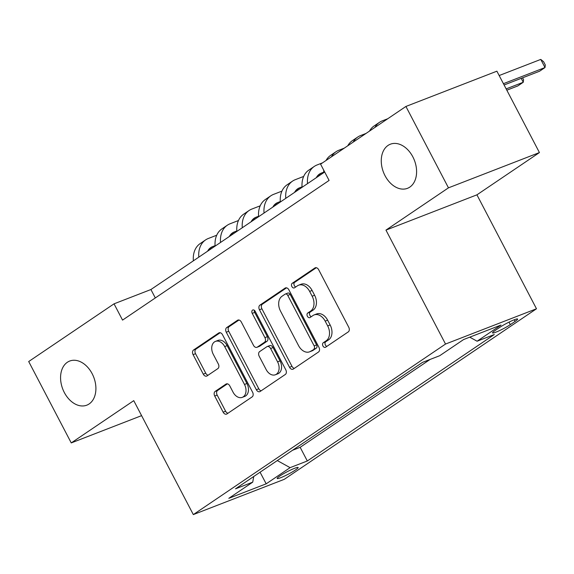 <?xml version="1.0" encoding="UTF-8"?>
<svg xmlns="http://www.w3.org/2000/svg" width="574" height="574" viewBox="0 0 574 574"><rect width="100%" height="100%" fill="white"/><g stroke="black" fill="none" stroke-linecap="round" stroke-linejoin="round"><path stroke-width="0.86" d="M322.947 345.993A2.54 1.779 -111.2 0 0 325.358 347.349A2.54 1.779 -111.2 0 0 325.609 347.22L348.282 331.887A3.631 2.54 -111.2 0 0 348.748 327.245L318.678 269.73A3.631 2.54 -111.2 0 0 315.234 267.785A3.631 2.54 -111.2 0 0 314.875 267.979L292.195 283.312A2.54 1.779 -111.2 0 0 291.872 286.555A2.54 1.779 -111.2 0 0 294.283 287.911A2.54 1.779 -111.2 0 0 294.534 287.782L297.468 285.795A11.609 8.136 -111.2 0 1 298.616 285.199A11.609 8.136 -111.2 0 1 309.644 291.405L312.148 296.198A11.609 8.136 -111.2 0 1 310.67 311.043L307.736 313.024A2.54 1.779 -111.2 0 0 307.406 316.274A2.54 1.779 -111.2 0 0 309.824 317.63A2.54 1.779 -111.2 0 0 310.068 317.501L313.002 315.513A11.609 8.136 -111.2 0 1 314.15 314.911A11.609 8.136 -111.2 0 1 325.178 321.124L327.689 325.917A11.609 8.136 -111.2 0 1 326.204 340.755L323.27 342.743A2.54 1.779 -111.2 0 0 322.947 345.993M314.15 314.911L316.611 313.956A11.609 8.136 -111.2 0 1 327.639 320.17L330.143 324.963A11.609 8.136 -111.2 0 1 328.658 339.808L325.723 341.788A2.54 1.779 -111.2 0 0 325.401 345.039A2.54 1.779 -111.2 0 0 326.828 346.387M316.317 267.706L294.656 282.358A2.54 1.779 -111.2 0 0 294.333 285.601A2.54 1.779 -111.2 0 0 295.761 286.957M298.616 285.199L301.077 284.245A11.609 8.136 -111.2 0 1 312.105 290.451L314.609 295.244A11.609 8.136 -111.2 0 1 313.124 310.089L310.19 312.069A2.54 1.779 -111.2 0 0 309.867 315.32A2.54 1.779 -111.2 0 0 311.295 316.669M92.156 373.703A23.663 16.581 -111.2 0 0 69.684 361.053A23.663 16.581 -111.2 0 0 64.324 392.523A23.663 16.581 -111.2 0 0 86.789 405.172A23.663 16.581 -111.2 0 0 92.156 373.703M412.842 156.853A23.663 16.581 -111.2 0 0 390.377 144.203A23.663 16.581 -111.2 0 0 385.018 175.673A23.663 16.581 -111.2 0 0 407.483 188.322A23.663 16.581 -111.2 0 0 412.842 156.853M295.531 469.941A11.832 1.335 152.4 0 0 298.15 467.509A11.832 1.335 152.4 0 0 291.097 469.805A11.832 1.335 152.4 0 0 279.796 476.04A11.832 1.335 152.4 0 0 277.185 478.472A11.832 1.335 152.4 0 0 284.238 476.176A11.832 1.335 152.4 0 0 295.531 469.941M215.178 391.396A3.631 2.54 -111.2 0 0 214.719 396.031L223.15 412.168A3.631 2.54 -111.2 0 0 226.601 414.112A3.631 2.54 -111.2 0 0 226.96 413.926L252.137 396.892A3.631 2.54 -111.2 0 0 252.603 392.257L222.533 334.742A3.631 2.54 -111.2 0 0 219.089 332.798A3.631 2.54 -111.2 0 0 218.73 332.985L193.546 350.018A3.631 2.54 -111.2 0 0 193.086 354.653L203.275 374.148A3.631 2.54 -111.2 0 0 206.719 376.085A3.631 2.54 -111.2 0 0 207.078 375.898L217.855 368.608A3.631 2.54 -111.2 0 0 218.321 363.973L213.263 354.309A9.708 6.802 -111.2 0 1 215.465 341.394A9.708 6.802 -111.2 0 1 224.685 346.588L244.481 384.451A9.708 6.802 -111.2 0 1 242.278 397.359A9.708 6.802 -111.2 0 1 233.058 392.171L229.765 385.857A3.631 2.54 -111.2 0 0 226.314 383.92A3.631 2.54 -111.2 0 0 225.955 384.106L215.178 391.396L217.639 390.442A3.631 2.54 -111.2 0 0 217.173 395.084L225.611 411.221A3.631 2.54 -111.2 0 0 227.971 413.237M133.756 400.652L71.248 442.92L28.7 361.534L114.039 303.833L122.549 320.105L329.096 180.437L320.586 164.164L405.918 106.455L448.466 187.842L385.958 230.109L445.524 344.048L193.323 514.591L133.756 400.652M289.526 367.288A3.631 2.54 -111.2 0 0 292.97 369.233A3.631 2.54 -111.2 0 0 293.328 369.046L318.513 352.013A3.631 2.54 -111.2 0 0 318.972 347.378L288.909 289.863A3.631 2.54 -111.2 0 0 285.457 287.918A3.631 2.54 -111.2 0 0 285.099 288.105L259.922 305.138A3.631 2.54 -111.2 0 0 259.455 309.773L289.526 367.288L291.979 366.334A3.631 2.54 -111.2 0 0 294.34 368.357M285.328 374.456L260.144 391.482A3.631 2.54 -111.2 0 1 259.785 391.669A3.631 2.54 -111.2 0 1 256.341 389.732L226.271 332.217A3.631 2.54 -111.2 0 1 226.73 327.575L237.507 320.285A3.631 2.54 -111.2 0 1 237.866 320.098A3.631 2.54 -111.2 0 1 241.317 322.043L253.507 345.369A3.631 2.54 -111.2 0 0 256.958 347.306A3.631 2.54 -111.2 0 0 257.317 347.119L264.463 342.283A3.631 2.54 -111.2 0 0 264.93 337.648L252.23 313.361A2.54 1.779 -111.2 0 1 252.804 309.982A2.54 1.779 -111.2 0 1 255.222 311.338L285.787 369.814A3.631 2.54 -111.2 0 1 285.328 374.456M499.854 327.309L495.075 330.545A11.458 1.292 152.4 0 0 492.535 332.898A11.458 1.292 152.4 0 0 499.373 330.674A11.458 1.292 152.4 0 0 510.315 324.633L515.1 321.397A11.458 1.292 152.4 0 0 517.633 319.044A11.458 1.292 152.4 0 0 510.795 321.268A11.458 1.292 152.4 0 0 499.854 327.309M445.524 344.048L536.489 308.776L284.288 479.319L193.323 514.591M292.532 450.267L300.166 447.311L307.312 460.979L494.293 334.542L477.08 341.221L469.754 337.16M307.312 460.979L290.1 467.652L266.185 483.825L228.818 498.318L252.732 482.146L235.519 488.818L422.5 362.381L439.713 355.708L463.627 339.535L500.994 325.049L477.08 341.221M300.166 447.311L430.134 359.424M385.958 230.109L476.929 194.837L539.431 152.569L448.466 187.842M539.431 152.569L496.89 71.183L405.918 106.455M71.248 442.92L141.591 415.641M476.929 194.837L536.489 308.776M324.69 172.021L150.912 289.533L114.039 303.833M155.317 297.949L150.912 289.533M252.732 482.146L253.744 476.492M277.299 460.57L290.1 467.652M266.185 483.825L260.072 472.215M286.548 287.839L262.375 304.184A3.631 2.54 -111.2 0 0 261.916 308.819L291.979 366.334M313.827 349.128A2.54 1.779 -111.2 0 0 314.15 345.878L287.753 295.395A2.54 1.779 -111.2 0 0 285.343 294.039A2.54 1.779 -111.2 0 0 285.091 294.168L281.999 296.263A11.609 8.136 -111.2 0 0 280.514 311.101L298.559 345.613A11.609 8.136 -111.2 0 0 309.58 351.826A11.609 8.136 -111.2 0 0 310.728 351.223L316.281 348.174A2.54 1.779 -111.2 0 0 316.611 344.931L314.15 345.878M285.343 294.039L287.804 293.084A2.54 1.779 -111.2 0 1 290.214 294.44L316.611 344.931M309.58 351.826L312.041 350.872A11.609 8.136 -111.2 0 0 313.189 350.269L310.728 351.223M316.281 348.174L313.189 350.269M238.956 320.019L229.191 326.62A3.631 2.54 -111.2 0 0 228.725 331.263L258.795 388.777A3.631 2.54 -111.2 0 0 261.156 390.801M256.958 347.306L259.412 346.352A3.631 2.54 -111.2 0 0 259.771 346.165L266.924 341.329A3.631 2.54 -111.2 0 0 267.384 336.694L254.691 312.407L252.23 313.361M254.339 310.283A2.54 1.779 -111.2 0 0 254.691 312.407M266.164 369.57A9.708 6.802 -111.2 0 0 275.384 374.765A9.708 6.802 -111.2 0 0 277.579 361.85L270.605 348.511A3.631 2.54 -111.2 0 0 267.161 346.567A3.631 2.54 -111.2 0 0 266.802 346.761L259.656 351.589A3.631 2.54 -111.2 0 0 259.19 356.232L266.164 369.57M275.384 374.765L277.838 373.81A9.708 6.802 -111.2 0 0 280.04 360.895L277.579 361.85M267.161 346.567L269.622 345.62A3.631 2.54 -111.2 0 1 273.066 347.557L280.04 360.895M227.404 383.841L217.639 390.442M242.278 397.359L244.739 396.412A9.708 6.802 -111.2 0 0 246.935 383.497L244.481 384.451M215.465 341.394L217.926 340.439A9.708 6.802 -111.2 0 1 227.139 345.634L246.935 383.497M220.172 332.719L196.007 349.064A3.631 2.54 -111.2 0 0 195.54 353.699L205.736 373.193A3.631 2.54 -111.2 0 0 208.089 375.209M504.101 84.981L539.574 71.226L545.013 67.545L540.758 59.409L499.165 75.538M503.42 83.675L545.013 67.545L545.3 64.97L543.6 61.712L540.758 59.409M387.759 118.739L382.306 120.849A27.724 19.53 55.9 0 0 379.536 122.298A27.724 19.53 55.9 0 0 374.958 127.392M379.536 122.298L374.097 125.971A27.724 19.53 55.9 0 0 369.52 131.073M506.828 90.197L517.834 85.928L523.266 82.254L521.228 78.337M506.146 88.891L523.266 82.254L523.56 79.671L522.584 77.813M366.018 133.441L360.565 135.557A27.724 19.53 55.9 0 0 357.796 136.999A27.724 19.53 55.9 0 0 353.218 142.094M357.796 136.999L352.357 140.673A27.724 19.53 55.9 0 0 347.779 145.774M344.278 148.142L338.818 150.259A27.724 19.53 55.9 0 0 336.055 151.701A27.724 19.53 55.9 0 0 331.471 156.795M336.055 151.701L330.617 155.375A27.724 19.53 55.9 0 0 326.039 160.476M323.722 170.162A27.724 19.53 55.9 0 0 323.822 172.609M316.31 177.689A18.483 13.015 -124.1 0 1 319.488 174.058A18.483 13.015 -124.1 0 1 321.332 173.097L323.786 172.143M317.192 176.268L320.041 175.163M322.538 162.844L317.078 164.96A27.724 19.53 55.9 0 0 314.308 166.403A27.724 19.53 55.9 0 0 307.513 183.637M314.308 166.403L308.877 170.076A27.724 19.53 55.9 0 0 302.082 187.311M294.57 192.39A18.483 13.015 -124.1 0 1 297.748 188.76A18.483 13.015 -124.1 0 1 299.592 187.798L302.046 186.844M295.452 190.97L298.301 189.865M303.675 176.426L295.337 179.662A27.724 19.53 55.9 0 0 292.568 181.104A27.724 19.53 55.9 0 0 285.773 198.339M292.568 181.104L287.136 184.785A27.724 19.53 55.9 0 0 280.334 202.012M272.829 207.092A18.483 13.015 -124.1 0 1 276.001 203.461A18.483 13.015 -124.1 0 1 277.852 202.5L280.299 201.553M273.712 205.671L276.56 204.566M281.934 191.128L273.597 194.364A27.724 19.53 55.9 0 0 270.828 195.806A27.724 19.53 55.9 0 0 264.033 213.04M270.828 195.806L265.389 199.487A27.724 19.53 55.9 0 0 258.594 216.714M251.089 221.794A18.483 13.015 -124.1 0 1 254.26 218.163A18.483 13.015 -124.1 0 1 256.104 217.202L258.558 216.254M251.972 220.373L254.82 219.268M260.194 205.829L251.85 209.065A27.724 19.53 55.9 0 0 249.087 210.507A27.724 19.53 55.9 0 0 242.285 227.742M249.087 210.507L243.649 214.188A27.724 19.53 55.9 0 0 236.854 231.415M229.349 236.495A18.483 13.015 -124.1 0 1 232.52 232.872A18.483 13.015 -124.1 0 1 234.364 231.903L236.818 230.956M230.224 235.075L233.073 233.97M238.454 220.531L230.109 223.767A27.724 19.53 55.9 0 0 227.34 225.209A27.724 19.53 55.9 0 0 220.545 242.443M227.34 225.209L221.908 228.89A27.724 19.53 55.9 0 0 215.114 246.117M207.601 251.197A18.483 13.015 -124.1 0 1 210.78 247.573A18.483 13.015 -124.1 0 1 212.624 246.605L215.078 245.658M208.484 249.776L211.332 248.671M216.707 235.232L208.369 238.468A27.724 19.53 55.9 0 0 205.6 239.91A27.724 19.53 55.9 0 0 198.805 257.145M205.6 239.91L200.168 243.591A27.724 19.53 55.9 0 0 193.366 260.826M514.254 319.783L515.1 321.397M509.002 322.129L510.315 324.633M328.658 339.808L326.204 340.755M330.143 324.963L327.689 325.917M327.639 320.17L325.178 321.124M310.19 312.069L307.736 313.024M313.124 310.089L310.67 311.043M314.609 295.244L312.148 296.198M312.105 290.451L309.644 291.405M294.656 282.358L292.195 283.312M315.621 267.685L314.875 267.979M325.723 341.788L323.27 342.743M261.916 308.819L259.455 309.773M262.375 304.184L259.922 305.138M285.852 287.818L285.099 288.105M290.214 294.44L287.753 295.395M258.795 388.777L256.341 389.732M228.725 331.263L226.271 332.217M229.191 326.62L226.73 327.575M238.26 319.998L237.507 320.285M259.771 346.165L257.317 347.119M266.924 341.329L264.463 342.283M267.384 336.694L264.93 337.648M273.066 347.557L270.605 348.511M226.708 383.819L225.955 384.106M227.139 345.634L224.685 346.588M205.736 373.193L203.275 374.148M195.54 353.699L193.086 354.653M196.007 349.064L193.546 350.018M219.483 332.698L218.73 332.985M225.611 411.221L223.15 412.168M217.173 395.084L214.719 396.031M321.332 173.097L317.903 175.414M299.592 187.798L296.162 190.116M277.852 202.5L274.422 204.818M256.104 217.202L252.682 219.519M234.364 231.903L230.942 234.221M212.624 246.605L209.194 248.922"/></g></svg>
